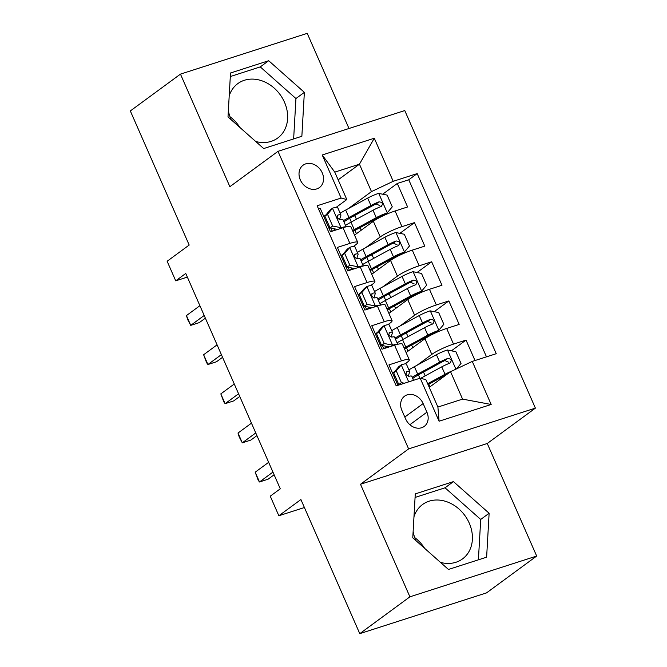 <?xml version="1.0" encoding="UTF-8"?>
<svg xmlns="http://www.w3.org/2000/svg" width="667" height="667" viewBox="0 0 667 667"><rect width="100%" height="100%" fill="white"/><g stroke="black" fill="none" stroke-linecap="round" stroke-linejoin="round"><path stroke-width="1" d="M228.364 110.605A33.742 27.605 53.7 0 0 231.04 119.418A33.742 27.605 53.7 0 0 231.174 119.726M255.711 141.487A33.742 27.605 53.7 0 0 277.739 138.019A33.742 27.605 53.7 0 0 284.484 102.226A33.742 27.605 53.7 0 0 237.785 83.625A33.742 27.605 53.7 0 0 229.206 95.848M300.317 179.898A13.84 11.322 53.7 0 0 319.476 187.535A13.84 11.322 53.7 0 0 322.244 172.853A13.84 11.322 53.7 0 0 303.085 165.216A13.84 11.322 53.7 0 0 300.317 179.898M413.974 516.75A33.742 27.605 -126.3 0 1 422.553 504.527A33.742 27.605 -126.3 0 1 469.251 523.128A33.742 27.605 -126.3 0 1 462.506 558.921A33.742 27.605 -126.3 0 1 440.478 562.389M415.941 540.629A33.742 27.605 -126.3 0 1 415.799 540.32A33.742 27.605 -126.3 0 1 413.131 531.507M348.991 128.498L307.229 33.35L180.457 74.12L130.323 110.947L189.186 245.047L167.134 261.256L175.721 280.832L187.344 277.097M535.393 408.129L404.769 110.564L277.997 151.334L408.621 448.899L535.393 408.129L487.26 443.488L360.497 484.259L409.905 596.823L536.677 556.053L487.26 443.488M536.677 556.053L486.543 592.88L359.771 633.65L300.909 499.55L278.848 515.749L304.41 507.529M414.724 537.585A33.742 27.605 -126.3 0 1 424.654 548.357M409.905 596.823L359.771 633.65M318.484 208.813L320.202 208.262L330.507 231.757L343.013 227.73L349.892 243.397A17.3 2.626 -23.7 0 1 357.712 242.329A17.3 2.626 -23.7 0 1 355.578 244.881L353.468 246.423M349.892 243.397L337.385 247.415L347.699 270.91L360.205 266.883L367.075 282.55A17.3 2.626 -23.7 0 1 374.904 281.482A17.3 2.626 -23.7 0 1 372.761 284.034L370.652 285.576M367.075 282.55L354.569 286.568L364.882 310.063L377.389 306.036L384.267 321.702A17.3 2.626 -23.7 0 1 392.088 320.635A17.3 2.626 -23.7 0 1 389.945 323.187L387.844 324.737M384.267 321.702L371.761 325.721L382.074 349.216L394.581 345.198A17.3 2.626 -23.7 0 1 402.401 344.13L409.28 359.796A17.3 2.626 -23.7 0 1 407.137 362.339L405.027 363.89M475.012 360.53L466.033 340.087L451.417 350.825M406.103 352.568L424.929 338.744A17.3 2.626 -23.7 0 1 446.657 328.447L459.163 324.42L448.849 300.934L434.225 311.672M388.919 313.415L407.745 299.591A17.3 2.626 156.3 0 1 429.465 289.295L441.971 285.268L431.666 261.781L417.042 272.52M371.727 274.262L390.554 260.438A17.3 2.626 156.3 0 1 412.281 250.133L424.787 246.115L414.474 222.62L399.85 233.367M343.288 253.902L340.979 255.603M360.472 293.055L358.162 294.756M377.664 332.216L375.354 333.909M278.848 515.749L270.252 496.173L280.282 488.811L185.751 273.462L175.721 280.832M426.913 412.189L423.136 403.577A13.407 10.972 53.7 0 0 404.569 396.181A13.407 10.972 53.7 0 0 401.893 410.405L405.669 419.018A13.407 10.972 53.7 0 0 424.229 426.413A13.407 10.972 53.7 0 0 426.913 412.189L409.855 424.721M346.807 199.541L341.129 198.057L317.142 205.769L396.206 385.876L420.185 378.164L425.871 379.648L437.902 407.053L462.573 399.116L450.542 371.711L472.269 361.414L496.248 353.702L417.183 173.595L393.205 181.307L371.477 191.604L359.446 164.199L334.776 172.128L346.807 199.541L336.285 207.27M341.129 198.057L322.219 154.986L374.295 138.236L393.205 181.307M472.269 361.414L491.17 404.477L439.094 421.227L420.185 378.164M365.491 247.782L380.24 236.943A17.3 2.626 -23.7 0 1 401.968 226.647L414.474 222.62M354.544 235.109L373.37 221.286L380.24 236.943M382.683 286.935L397.432 276.096A17.3 2.626 -23.7 0 1 419.159 265.8L431.666 261.781M399.867 326.088L414.616 315.249A17.3 2.626 -23.7 0 1 436.343 304.952L448.849 300.934M394.847 371.369L392.538 373.061M417.058 365.241L431.807 354.402A17.3 2.626 -23.7 0 1 453.527 344.105L466.033 340.087M486.485 356.837L408.763 179.782L397.29 183.467L382.666 194.214M373.37 221.286A17.3 2.626 156.3 0 1 395.097 210.98L407.595 206.962L397.29 183.467M397.924 385.326L388.944 364.874L401.451 360.855A17.3 2.626 -23.7 0 1 409.28 359.796M326.096 214.749L323.787 216.45M429.248 387.352L450.542 371.711M360.497 484.259L408.621 448.899M180.457 74.12L229.873 186.685L277.997 151.334M338.161 179.832L359.446 164.199L374.295 138.236M348.307 208.621L371.477 191.604M383.792 348.666L382.433 345.556M366.608 309.505L365.241 306.403M392.088 320.635L385.209 304.977A17.3 2.626 156.3 0 0 377.389 306.036M349.416 270.352L348.057 267.25M374.904 281.482L368.026 265.825A17.3 2.626 156.3 0 0 360.205 266.883M332.233 231.199L330.874 228.097M408.763 179.782L417.183 173.595M357.712 242.329L350.842 226.672A17.3 2.626 156.3 0 0 343.013 227.73M437.902 407.053L439.094 421.227M462.573 399.116L491.17 404.477M322.219 154.986L334.776 172.128M489.128 513.256L453.452 481.616L415.274 493.897L412.773 537.819L448.449 569.46L486.627 557.178L489.128 513.256L480.707 519.443L445.031 487.802L415.074 497.44M230.507 72.995L228.006 116.917L263.682 148.558L301.859 136.276L304.36 92.354L268.693 60.714L230.507 72.995M229.957 116.683A33.742 27.605 -126.3 0 1 239.887 127.455M478.406 559.821L480.707 519.443M445.031 487.802L453.452 481.616M293.638 138.919L295.94 98.541L260.263 66.9L230.307 76.538M260.263 66.9L268.693 60.714M295.94 98.541L304.36 92.354M401.384 364.766L396.248 370.885L393.647 372.803L398.774 366.683L401.384 364.766A11.464 1.734 -23.7 0 1 406.395 364.115L409.663 371.561A11.464 1.734 156.3 0 0 406.97 371.561L406.553 371.752M395.106 376.138A27.472 4.169 -23.7 0 1 394.164 376.772M396.248 370.885L401.409 382.633L404.419 383.233M393.647 372.803L398.799 384.551L401.409 382.633M399.741 384.734L398.799 384.551M272.945 472.094L259.488 481.983L255.186 472.194L268.651 462.306M397.899 385.268A33.092 5.019 156.3 0 0 399.033 384.592M398.374 383.583A27.472 4.169 -23.7 0 1 397.432 384.209M408.296 376.246L409.663 371.802A11.464 1.734 156.3 0 0 409.663 371.561M406.228 372.111L406.97 371.561C405.344 373.737 406.036 375.304 409.038 376.263A11.464 1.734 -23.7 0 1 411.722 376.255L413.507 380.307M274.12 474.771L268.051 479.223L259.488 481.983L258.162 480.132L255.186 472.194M456.453 368.909L461.022 363.457L455.869 351.717L447.299 350A11.464 1.734 156.3 0 0 436.426 354.702L414.424 366.675A33.092 5.019 156.3 0 0 408.913 369.851M422.545 372.578A13.623 2.068 -23.7 0 1 423.87 372.878L425.171 375.863M452.109 370.969A11.464 1.734 156.3 0 0 445.022 374.287L427.664 383.725M446.982 374.32L428.056 384.617M429.982 386.81L429.198 385.017A13.623 2.068 156.3 0 0 428.089 384.701M420.702 378.297L441.754 366.842A11.464 1.734 -23.7 0 1 449.808 363.148C452.084 360.497 451.401 358.929 447.74 358.446A11.464 1.734 156.3 0 0 439.695 362.148L417.692 374.112A33.092 5.019 156.3 0 0 412.181 377.289M412.698 378.464A27.472 4.169 -23.7 0 1 420.493 373.695L442.504 361.722A5.836 0.884 -23.7 0 1 444.856 360.572L448.558 362.198M449.808 363.148L450.4 362.823M379.064 331.732L376.455 333.65L381.591 327.53L384.2 325.613L379.064 331.732L384.217 343.48L392.788 345.189A11.464 1.734 -23.7 0 1 397.524 344.339M392.788 345.189L391.396 346.215M384.2 325.613A11.464 1.734 -23.7 0 1 389.211 324.962L392.471 332.408A11.464 1.734 156.3 0 0 389.786 332.408L389.37 332.6M377.922 336.985A27.472 4.169 -23.7 0 1 376.98 337.619M376.455 333.65L381.616 345.398L384.217 343.48M389.228 346.915L381.616 345.398M255.753 432.941L242.296 442.83L238.002 433.041L251.459 423.153M380.715 346.115A33.092 5.019 156.3 0 0 381.849 345.439M384.009 348.591A27.472 4.169 156.3 0 0 386.668 346.406M381.19 344.422A27.472 4.169 -23.7 0 1 380.248 345.056M391.112 337.093L392.479 332.65A11.464 1.734 156.3 0 0 392.471 332.408M389.036 332.958L389.786 332.408C388.161 334.584 388.844 336.143 391.846 337.11A11.464 1.734 -23.7 0 1 394.539 337.102L397.69 344.297M256.928 435.618L250.867 440.07L242.296 442.83L239.253 437.068L238.002 433.041M361.873 292.58L359.271 294.497L364.399 288.377L367.008 286.46L361.873 292.58L367.033 304.327L375.604 306.036A11.464 1.734 -23.7 0 1 380.34 305.186M375.604 306.036L374.204 307.062M367.008 286.46A11.464 1.734 -23.7 0 1 372.019 285.81L375.288 293.247A11.464 1.734 156.3 0 0 372.595 293.255L372.178 293.447M360.739 297.832A27.472 4.169 -23.7 0 1 359.796 298.466M359.271 294.497L364.424 306.236L367.033 304.327M372.036 307.762L364.424 306.236M238.569 393.788L225.113 403.677L220.819 393.889L234.275 384M363.523 306.962A33.092 5.019 156.3 0 0 364.657 306.286M366.817 309.438A27.472 4.169 156.3 0 0 369.476 307.245M363.999 305.269A27.472 4.169 -23.7 0 1 363.056 305.903M373.92 297.941L375.288 293.497A11.464 1.734 156.3 0 0 375.288 293.247M371.853 293.805L372.595 293.255C370.969 295.431 371.661 296.99 374.662 297.957A11.464 1.734 -23.7 0 1 377.347 297.949L380.507 305.136M239.745 396.465L233.675 400.917L225.113 403.677L223.787 401.826L220.819 393.889M344.689 253.427L342.079 255.344L347.215 249.225L349.825 247.307L344.689 253.427L349.841 265.174L358.412 266.883A11.464 1.734 -23.7 0 1 363.148 266.025M358.412 266.883L357.02 267.909M349.825 247.307A11.464 1.734 -23.7 0 1 354.836 246.657L358.104 254.094A11.464 1.734 156.3 0 0 355.411 254.102L354.994 254.294M343.547 258.679A27.472 4.169 -23.7 0 1 342.605 259.313M342.079 255.344L347.24 267.083L349.841 265.174M354.852 268.609L347.24 267.083M221.386 354.636L207.921 364.524L203.627 354.736L217.083 344.847M346.34 267.809A33.092 5.019 156.3 0 0 347.474 267.133M349.633 270.285A27.472 4.169 156.3 0 0 352.293 268.092M346.815 266.116A27.472 4.169 -23.7 0 1 345.873 266.75M356.737 258.788L358.104 254.344A11.464 1.734 156.3 0 0 358.104 254.094M354.661 254.652L355.411 254.102C353.785 256.27 354.469 257.837 357.47 258.796A11.464 1.734 -23.7 0 1 360.163 258.796L363.315 265.983M222.553 357.312L216.492 361.764L207.921 364.524L206.595 362.673L203.627 354.736M327.505 214.274L324.896 216.183L330.023 210.072L332.633 208.154L327.505 214.274L332.658 226.021L341.229 227.73A11.464 1.734 -23.7 0 1 345.965 226.872M341.229 227.73L339.828 228.756M332.633 208.154A11.464 1.734 -23.7 0 1 337.644 207.504L340.912 214.941A11.464 1.734 156.3 0 0 338.219 214.949L337.81 215.141M326.363 219.526A27.472 4.169 -23.7 0 1 325.421 220.16M324.896 216.183L330.048 227.931L332.658 226.021M337.669 229.456L330.048 227.931M204.194 315.483L190.737 325.371L186.443 315.574L199.9 305.694M329.148 228.656A33.092 5.019 156.3 0 0 330.282 227.981M332.449 231.132A27.472 4.169 156.3 0 0 335.101 228.939M329.623 226.963A27.472 4.169 -23.7 0 1 328.681 227.597M339.545 219.626L340.912 215.191A11.464 1.734 156.3 0 0 340.912 214.941M337.477 215.499L338.219 214.949C336.602 217.117 337.285 218.684 340.287 219.643A11.464 1.734 -23.7 0 1 342.971 219.643L346.131 226.83M205.369 318.159L199.3 322.611L190.737 325.371L187.694 319.601L186.443 315.574M404.544 349.016A27.472 4.169 156.3 0 1 408.638 346.673L430.64 334.709A5.836 0.884 156.3 0 1 436.093 332.341L438.703 330.423L443.838 324.304L438.678 312.556L430.107 310.847A11.464 1.734 156.3 0 0 419.243 315.549L397.232 327.522A33.092 5.019 156.3 0 0 391.721 330.699M405.353 333.425A13.623 2.068 -23.7 0 1 406.678 333.725L407.987 336.71M438.703 330.423A11.464 1.734 156.3 0 0 427.83 335.126L405.828 347.098A33.092 5.019 156.3 0 0 404.119 348.041M412.798 347.657L412.006 345.865A13.623 2.068 156.3 0 0 410.68 345.564M397.057 342.83A33.092 5.019 -23.7 0 1 402.56 339.653L424.571 327.689A11.464 1.734 -23.7 0 1 432.616 323.995C434.901 321.344 434.217 319.776 430.557 319.293A11.464 1.734 156.3 0 0 422.503 322.995L400.5 334.959A33.092 5.019 156.3 0 0 394.989 338.136M395.506 339.311A27.472 4.169 -23.7 0 1 403.31 334.534L425.313 322.57A5.836 0.884 -23.7 0 1 427.672 321.419L431.366 323.045M432.616 323.995L433.216 323.67M387.36 309.863A27.472 4.169 156.3 0 1 391.454 307.52L413.457 295.556A5.836 0.884 156.3 0 1 418.909 293.188L421.511 291.271L426.647 285.151L421.494 273.403L412.923 271.694A11.464 1.734 156.3 0 0 402.051 276.396L380.048 288.361A33.092 5.019 156.3 0 0 374.537 291.546M388.169 294.272A13.623 2.068 -23.7 0 1 389.495 294.572L390.795 297.557M421.511 291.271A11.464 1.734 156.3 0 0 410.647 295.973L388.644 307.937A33.092 5.019 156.3 0 0 386.927 308.888M395.606 308.504L394.822 306.712A13.623 2.068 156.3 0 0 393.497 306.411M379.865 303.677A33.092 5.019 -23.7 0 1 385.376 300.5L407.379 288.536A11.464 1.734 -23.7 0 1 415.433 284.842C417.717 282.183 417.025 280.624 413.365 280.14A11.464 1.734 156.3 0 0 405.319 283.842L383.317 295.806A33.092 5.019 156.3 0 0 377.805 298.983M378.322 300.158A27.472 4.169 -23.7 0 1 386.126 295.381L408.129 283.417A5.836 0.884 -23.7 0 1 410.48 282.258L414.182 283.892M415.433 284.842L416.025 284.517M370.168 270.71A27.472 4.169 156.3 0 1 374.262 268.367L396.265 256.403A5.836 0.884 156.3 0 1 401.717 254.035L404.327 252.118L409.463 245.998L404.302 234.25L395.731 232.541A11.464 1.734 156.3 0 0 384.867 237.244L362.865 249.208A33.092 5.019 156.3 0 0 357.354 252.393M370.985 255.119A13.623 2.068 -23.7 0 1 372.303 255.419L373.612 258.396M404.327 252.118A11.464 1.734 156.3 0 0 393.455 256.82L371.452 268.784A33.092 5.019 156.3 0 0 369.743 269.735M378.422 269.351L377.63 267.559A13.623 2.068 156.3 0 0 376.313 267.259M362.681 264.524A33.092 5.019 -23.7 0 1 368.192 261.347L390.195 249.383A11.464 1.734 -23.7 0 1 398.241 245.689C400.525 243.03 399.841 241.471 396.181 240.987A11.464 1.734 156.3 0 0 388.127 244.681L366.125 256.653A33.092 5.019 156.3 0 0 360.614 259.83M361.13 261.005A27.472 4.169 -23.7 0 1 368.934 256.228L390.937 244.264A5.836 0.884 -23.7 0 1 393.297 243.105L396.99 244.739M398.241 245.689L398.841 245.364M352.985 231.557A27.472 4.169 156.3 0 1 357.078 229.215L379.081 217.25A5.836 0.884 156.3 0 1 384.534 214.882L387.135 212.965L392.271 206.845L387.118 195.097L378.548 193.388A11.464 1.734 156.3 0 0 367.675 198.091L345.673 210.055A33.092 5.019 156.3 0 0 340.162 213.232M353.793 215.966A13.623 2.068 -23.7 0 1 355.119 216.266L356.428 219.243M387.135 212.965A11.464 1.734 156.3 0 0 376.271 217.667L354.269 229.631A33.092 5.019 156.3 0 0 352.551 230.582M361.231 230.198L360.447 228.406A13.623 2.068 156.3 0 0 359.121 228.097M345.489 225.371A33.092 5.019 -23.7 0 1 351 222.194L373.003 210.23A11.464 1.734 -23.7 0 1 381.057 206.537C383.342 203.877 382.65 202.309 378.998 201.834A11.464 1.734 156.3 0 0 370.944 205.528L348.941 217.492A33.092 5.019 156.3 0 0 343.43 220.677M343.947 221.853A27.472 4.169 -23.7 0 1 351.751 217.075L373.753 205.111A5.836 0.884 -23.7 0 1 376.113 203.952L379.806 205.586M381.057 206.537L381.649 206.211M390.554 260.438L397.432 276.096M407.745 299.591L414.616 315.249M424.929 338.744L431.807 354.402M446.657 328.447L453.527 344.105M395.097 210.98L401.968 226.647M412.281 250.133L419.159 265.8M429.465 289.295L436.343 304.952M394.581 345.198L401.451 360.855M404.802 417.042L423.136 403.577M401.259 364.924L408.688 381.858M455.903 369.168L447.507 350.042M418.401 374.862L419.893 378.256M417.692 374.112L414.424 366.675M439.695 362.148L436.426 354.702M445.022 374.287L441.754 366.842M444.856 360.572L447.74 358.446M384.067 325.763L392.58 345.147M366.883 286.61L375.388 305.995M349.691 247.457L358.204 266.842M332.508 208.304L341.012 227.689M438.828 330.273L430.323 310.889M401.209 335.709L402.876 339.486M406.536 347.84L408.004 351.175M400.5 334.959L397.232 327.522M405.828 347.098L402.56 339.653M422.503 322.995L419.243 315.549M427.83 335.126L424.571 327.689M427.672 321.419L430.557 319.293M421.644 291.12L413.131 271.736M384.025 296.557L385.684 300.333M389.353 308.688L390.82 312.023M383.317 295.806L380.048 288.361M388.644 307.937L385.376 300.5M405.319 283.842L402.051 276.396M410.647 295.973L407.379 288.536M410.48 282.258L413.365 280.14M404.452 251.968L395.948 232.583M366.842 257.395L368.501 261.181M372.169 269.535L373.628 272.87M366.125 256.653L362.865 249.208M371.452 268.784L368.192 261.347M388.127 244.681L384.867 237.244M393.455 256.82L390.195 249.383M393.297 243.105L396.181 240.987M387.269 212.815L378.764 193.43M349.65 218.242L351.309 222.028M354.977 230.382L356.445 233.717M348.941 217.492L345.673 210.055M354.269 229.631L351 222.194M370.944 205.528L367.675 198.091M376.271 217.667L373.003 210.23M376.113 203.952L378.998 201.834"/></g></svg>
